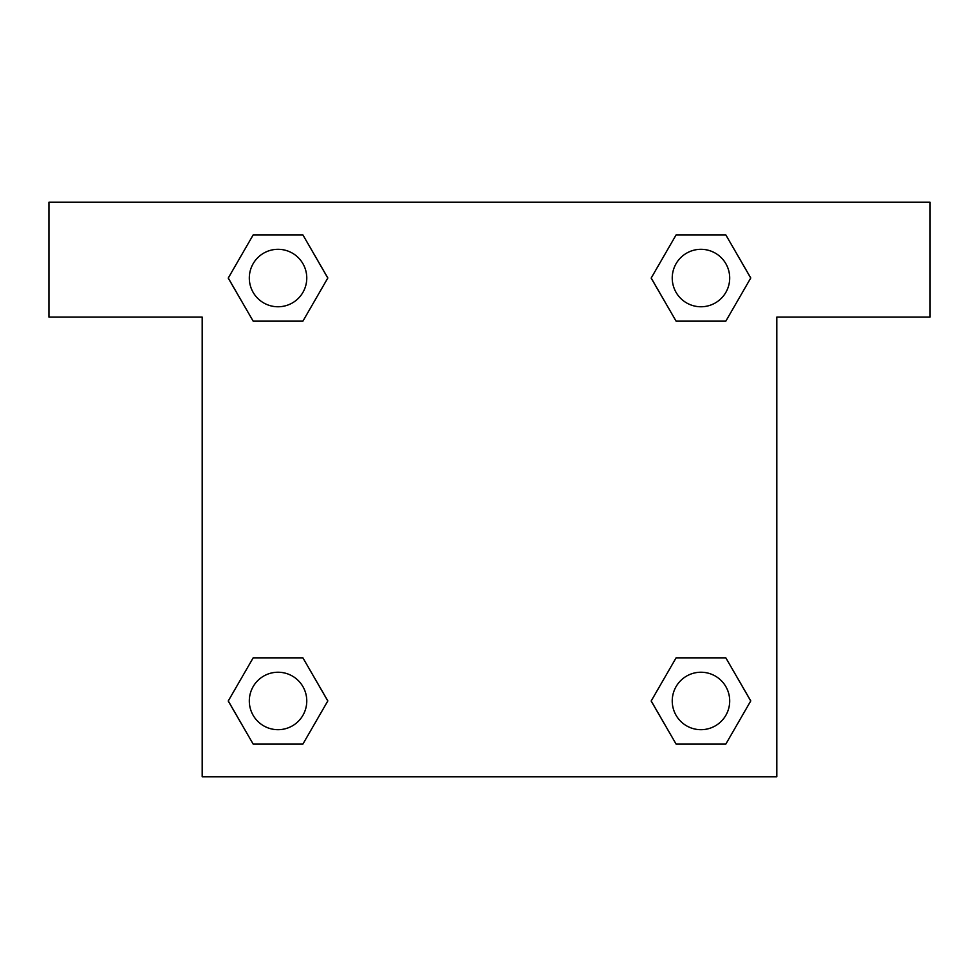 <?xml version="1.0" encoding="UTF-8"?>
<svg xmlns="http://www.w3.org/2000/svg" width="979" height="979" viewBox="0 0 979 979"><rect width="100%" height="100%" fill="white"/><g stroke="black" fill="none" stroke-linecap="round" stroke-linejoin="round"><path stroke-width="1.47" d="M698.223 321.136L725.843 321.136L676.085 321.136L651.194 278.036L676.085 234.936L725.843 234.936L750.734 278.036L725.843 321.136L676.085 321.136L698.223 321.136L676.085 321.136L651.145 278.073M253.157 321.136L302.915 321.136L253.157 321.136L228.266 278.036L253.157 234.936L302.915 234.936L327.806 278.036L302.915 321.136L253.157 321.136L228.217 278.073M280.777 657.864L253.157 657.864L302.915 657.864L327.806 700.964L302.915 744.064L253.157 744.064L228.266 700.964L253.157 657.864L302.915 657.864L280.777 657.864L302.915 657.864L327.855 700.927M725.843 657.864L676.085 657.864L725.843 657.864L750.734 700.964L725.843 744.064L676.085 744.064L651.194 700.964L676.085 657.864L725.843 657.864L750.783 700.927M930.05 202.188L48.95 202.188L48.95 317.11L202.188 317.11L202.188 776.812L776.812 776.812L776.812 317.11L930.05 317.11L930.05 202.188M302.915 234.936L253.157 234.936L302.915 234.936L327.855 277.999M253.157 744.064L302.915 744.064L253.157 744.064L228.217 701.001M676.085 744.064L725.843 744.064L676.085 744.064L651.145 701.001M725.843 234.936L676.085 234.936L725.843 234.936L750.783 277.999M729.698 700.964A28.734 28.734 0 0 0 686.597 676.085A28.734 28.734 0 0 0 686.597 725.843A28.734 28.734 0 0 0 729.698 700.964M306.77 700.964A28.734 28.734 0 0 0 263.669 676.085A28.734 28.734 0 0 0 263.669 725.843A28.734 28.734 0 0 0 306.77 700.964M729.698 278.036A28.734 28.734 0 0 0 686.597 253.157A28.734 28.734 0 0 0 686.597 302.915A28.734 28.734 0 0 0 729.698 278.036M306.77 278.036A28.734 28.734 0 0 0 263.669 253.157A28.734 28.734 0 0 0 263.669 302.915A28.734 28.734 0 0 0 306.77 278.036M676.085 657.864L698.223 657.864M302.915 321.136L280.777 321.136"/></g></svg>
